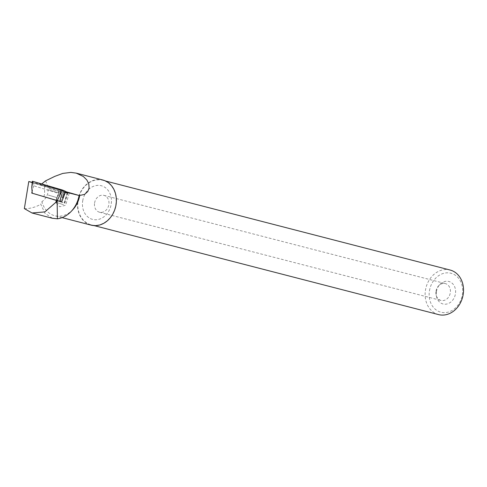 <?xml version="1.0" encoding="UTF-8"?>
<svg xmlns="http://www.w3.org/2000/svg" width="487" height="487" viewBox="0 0 487 487"><rect width="100%" height="100%" fill="white"/><g stroke="black" fill="none" stroke-linecap="round" stroke-linejoin="round"><path stroke-width="0.37" stroke-dasharray="2.44 1.83" d="M52.468 199.226L43.812 196.693L52.468 199.226M57.551 200.62L32.227 193.211L60.248 201.825L57.533 200.644M60.248 201.825L65.617 192.012L63.073 196.858L64.327 191.05L32.373 181.237M56.656 188.426L45.047 185.03L56.656 188.426M64.327 191.05L32.83 181.383M32.239 182.534L65.782 191.708M41.693 183.952L39.386 184.098L32.258 182.375M52.456 218.261L45.035 213.391L40.78 204.29L41.943 201.685A23.309 19.163 -75.5 0 0 54.794 215.741A23.309 19.163 -75.5 0 0 72.873 209.629M102.775 179.995A23.309 19.163 -75.5 0 0 78.389 197.765A23.309 19.163 -75.5 0 0 91.112 225.128M45.541 180.872C49.881 189.638 48.682 196.578 41.943 201.685M24.35 208.606C29.701 208.801 35.18 207.365 40.78 204.29M78.103 200.303A23.017 18.926 104.5 0 1 102.702 180.275A23.017 18.926 104.5 0 1 115.267 207.292A23.017 18.926 104.5 0 1 91.185 224.848A23.017 18.926 104.5 0 1 78.103 200.303M438.568 314.596A23.017 18.926 104.5 0 1 425.486 290.051A23.017 18.926 104.5 0 1 450.085 270.023M436.419 291.585A11.615 9.551 104.5 0 1 439.822 284.524A11.615 9.551 104.5 0 1 454.207 285.832A11.615 9.551 104.5 0 1 449.83 302.762A11.615 9.551 104.5 0 1 436.614 296.942A11.615 9.551 104.5 0 1 436.419 291.585M429.461 290.751A20.113 16.534 104.5 0 1 456.97 276.555A20.113 16.534 104.5 0 1 451.352 310.87A20.113 16.534 104.5 0 1 429.461 290.751M436.023 291.153A8.711 7.165 104.5 0 1 438.574 285.857A8.711 7.165 104.5 0 1 445.337 283.574A8.711 7.165 104.5 0 1 450.091 293.801A8.711 7.165 104.5 0 1 440.978 300.442A8.711 7.165 104.5 0 1 436.169 295.171A8.711 7.165 104.5 0 1 436.023 291.153M94.588 202.939A8.711 7.165 104.5 0 1 103.901 195.36A8.711 7.165 104.5 0 1 108.656 205.587A8.711 7.165 104.5 0 1 99.543 212.229A8.711 7.165 104.5 0 1 94.588 202.939M82.711 200.851A17.386 14.293 104.5 0 1 106.489 188.585A17.386 14.293 104.5 0 1 101.631 218.243A17.386 14.293 104.5 0 1 82.711 200.851M32.057 182.57L59.195 190.898L32.233 182.619M59.14 190.855L58.495 193.382L33.658 185.76L33.889 183.106M33.658 185.76L32.105 191.677M58.495 193.382L56.315 200.614L31.74 193.071M67.322 193.071L65.355 192.499L66.165 192.846L66.384 192.115M64.077 192.201L62.841 194.55L61.898 194.149L63.085 191.775L64.552 192.347L61.624 202.081L64.881 203.122L64.375 203L67.559 192.42M61.691 201.953L59.743 201.326M59.724 201.381L61.624 202.081M56.315 200.614L64.375 203M59.195 190.898L59.469 189.991M64.156 202.939L67.364 192.286M63.523 204.674L55.609 202.239L63.523 204.674M60.662 201.782L62.841 194.55M31.765 187.245L33.019 181.444M49.303 188.579L60.717 191.921L49.303 188.579M49.09 189.973L59.852 193.126L49.09 189.973M48.225 195.068L56.882 197.606L48.225 195.068M65.806 191.665L39.386 184.098M56.048 200.376L56.882 197.606L60.717 191.921L61.453 189.967M43.812 196.693L44.646 193.923L44.585 187.063L45.047 185.03M62.093 217.628L54.794 215.741M91.185 224.848L94.107 225.603M102.702 180.275L105.618 181.03M436.169 295.171L436.614 296.942M438.574 285.857L439.822 284.524M99.543 212.229L440.978 300.442M103.901 195.36L445.337 283.574M59.043 190.837L55.609 202.239L59.712 206.756L65.623 205.252L69.337 192.931M64.881 203.122L68.064 192.542"/><path stroke-width="0.73" d="M57.533 200.644L32.227 193.229L31.765 187.245L32.373 181.237L62.598 190.076L65.885 191.507L65.617 192.012L65.885 191.507M57.308 200.547L59.785 195.427L60.857 189.546M32.233 182.619L28.782 181.529L24.35 208.606L32.002 212.971L44.847 211.924L57.137 201.21L57.405 218.809L52.456 218.261M57.137 201.21L57.551 200.62L61.691 201.953L65.295 192.42L67.322 193.071L67.431 192.56L65.508 191.994L69.379 192.791L65.782 191.708M67.431 192.56L79.442 195.567L65.806 191.665M32.258 182.375L28.782 181.529M57.405 218.809A26.968 22.171 -75.5 0 0 71.303 211.309L72.873 209.629A23.309 19.163 -75.5 0 0 79.704 195.464A23.309 19.163 -75.5 0 0 79.71 195.439L79.442 195.567M71.303 211.309A26.968 22.171 -75.5 0 0 79.101 195.537M62.093 217.628L91.112 225.128A23.309 19.163 -75.5 0 0 116.022 204.85A23.309 19.163 -75.5 0 0 102.775 179.995L76.234 173.135L70.834 172.404L62.799 173.409L54.848 176.343L45.541 180.872L41.693 183.952M79.71 195.439L84.543 194.416L87.763 191.555L89.121 188.019L88.774 183.788L86.85 179.989L83.362 176.501L76.234 173.141M105.618 181.03L450.085 270.023A23.017 18.926 104.5 0 1 462.65 297.046A23.017 18.926 104.5 0 1 438.568 314.596L94.107 225.603M32.105 191.677L31.74 193.071L32.227 193.211M64.552 192.347L66.165 192.846M65.295 192.42L63.085 191.775M59.743 201.326L61.898 194.149M65.508 191.994L65.374 192.444M56.449 200.297L55.798 202.629M64.327 191.05L32.836 181.365L62.598 190.076L65.879 191.507L64.327 191.05M32.836 181.365L31.765 187.245M62.598 190.076L59.785 195.427M31.996 212.996L52.547 218.304"/></g></svg>
